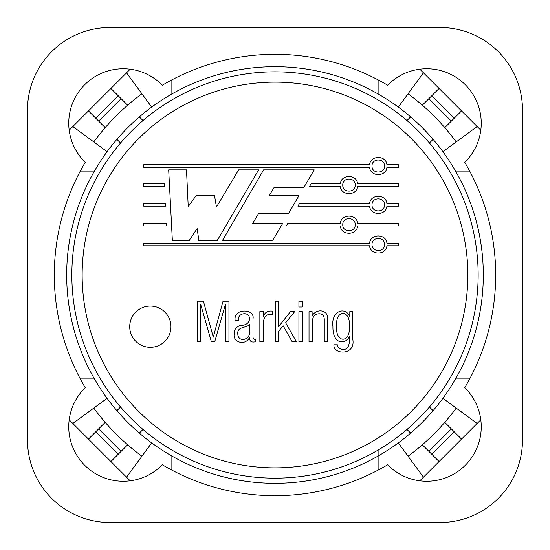 <?xml version="1.0" encoding="UTF-8"?>
<svg xmlns="http://www.w3.org/2000/svg" width="550" height="550" viewBox="0 0 550 550"><rect width="100%" height="100%" fill="white"/><g stroke="black" fill="none" stroke-linecap="round" stroke-linejoin="round"><path stroke-width="0.82" d="M444.799 422.338L461.539 439.086L477.159 423.466L442.901 398.303A208.312 208.312 0 0 1 398.303 442.901L408.072 456.197A224.812 224.812 0 0 0 456.197 408.072L477.159 423.466L480.81 419.815L423.466 477.159L408.072 456.197A224.812 224.812 0 0 0 456.197 408.072L442.901 398.303A208.312 208.312 0 0 1 378.125 455.998L378.125 450.038L378.125 455.998A208.312 208.312 0 0 1 151.697 442.901L141.928 456.197A224.812 224.812 0 0 1 93.802 408.072L107.099 398.303A208.312 208.312 0 0 1 107.099 151.697L93.802 141.928L107.099 151.697A208.312 208.312 0 0 1 151.697 107.099L141.928 93.802A224.812 224.812 0 0 0 93.802 141.928L72.841 126.534L88.461 110.914L126.534 72.841L141.928 93.802A224.812 224.812 0 0 0 93.802 141.928L72.841 126.534L69.19 130.185L88.461 110.914L105.201 127.662M95.748 118.209L118.209 95.748L110.914 88.461L130.185 69.19L126.534 72.841L151.697 107.099A208.312 208.312 0 0 1 398.303 107.099L408.072 93.802A224.812 224.812 0 0 1 456.197 141.928L442.901 151.697A208.312 208.312 0 0 0 398.303 107.099L423.466 72.841L477.159 126.534L442.901 151.697A208.312 208.312 0 0 1 442.901 398.303A208.312 208.312 0 0 0 455.998 378.125L470.112 378.125L455.998 378.125A208.312 208.312 0 0 0 455.998 171.875L470.112 171.875L455.998 171.875A208.312 208.312 0 0 0 378.125 94.002L378.125 79.888L378.125 94.002A208.312 208.312 0 0 0 171.875 94.002L171.875 79.888L171.875 94.002A208.312 208.312 0 0 0 94.002 171.875L79.888 171.875L94.002 171.875A208.312 208.312 0 0 0 94.002 378.125L79.888 378.125L94.002 378.125A208.312 208.312 0 0 0 151.697 442.901L126.534 477.159L130.185 480.81L88.461 439.086L105.201 422.338M433.098 139.356L429.44 143.014M120.56 143.014L116.902 139.356M120.56 406.986L116.902 410.644M433.098 410.644L429.44 406.986M454.252 431.791L431.791 454.252L439.086 461.539L419.815 480.81L423.466 477.159L398.303 442.901A208.312 208.312 0 0 1 378.125 455.998L378.125 470.112L378.125 455.998A208.312 208.312 0 0 1 171.875 455.998L171.875 470.112L171.875 455.998A208.312 208.312 0 0 1 107.099 398.303L72.841 423.466L88.461 439.086L72.841 423.466L93.802 408.072A224.812 224.812 0 0 0 141.928 456.197L126.534 477.159L110.914 461.539L118.209 454.252L95.748 431.791M454.252 118.209L461.539 110.914L480.81 130.185L477.159 126.534L456.197 141.928A224.812 224.812 0 0 0 408.072 93.802L423.466 72.841L419.815 69.19L439.086 88.461L431.791 95.748L454.252 118.209L444.799 127.662M139.356 116.902L143.014 120.56M139.356 433.098L143.014 429.44M69.19 419.815L72.841 423.466L69.19 419.815M406.986 429.44L410.644 433.098M406.986 120.56L410.644 116.902M118.209 454.252L127.662 444.799M422.338 444.799L431.791 454.252M431.791 95.748L422.338 105.201M127.662 105.201L118.209 95.748M172.377 240.68L168.685 169.854L186.498 169.854L188.238 206.601L196.061 195.711L214.528 195.711L216.48 207.006L238.645 169.854L258.631 169.854L217.133 240.68L198.88 240.68L197.147 228.518L189.104 240.68L172.377 240.68M143.701 225.961L143.701 223.41L166.382 223.41L166.512 225.961L143.701 225.961M369.593 164.759C370.349 155.059 386.169 155.059 386.925 164.759L398.558 164.759L398.558 167.31L386.925 167.31C386.169 177.004 370.349 177.004 369.593 167.31L143.701 167.31L143.701 164.759L369.593 164.759M369.593 243.224C370.349 233.523 386.169 233.523 386.925 243.224L398.558 243.224L398.558 245.768L386.925 245.768C386.169 255.468 370.349 255.468 369.593 245.768L143.701 245.768L143.701 243.224L369.593 243.224M197.161 341.688L200.75 341.688L200.75 304.597L211.372 341.688L214.748 341.688L225.363 304.597L225.363 341.688L228.958 341.688L228.958 301.194L223.039 301.194L213.29 337.123L203.424 301.194L197.161 301.194L197.161 341.688M82.156 275A192.844 192.844 0 0 1 371.422 107.993A192.844 192.844 0 0 1 371.422 442.007A192.844 192.844 0 0 1 82.156 275M369.593 203.603C370.349 193.909 386.169 193.909 386.925 203.603L398.558 203.603L398.558 206.154L386.925 206.154C386.169 215.854 370.349 215.854 369.593 206.154L297.928 206.154L299.42 203.603L369.593 203.603M238.569 320.506C236.748 313.122 249.391 310.537 249.569 318.945C248.971 323.153 245.877 325.339 240.274 325.504C236.115 326.886 234.101 329.677 234.224 333.877C232.512 342.107 245.286 346.431 249.617 337.308L249.728 337.308C249.329 341.261 251.316 342.726 255.702 341.715L255.702 339.226C253.942 339.591 253.034 338.759 252.972 336.744L252.972 318.89C255.441 308.577 233.049 307.732 235.166 320.506L238.569 320.506M259.861 341.688L263.264 341.688L263.264 322.884C263.972 316.339 266.942 313.548 272.174 314.511L272.174 311.08C267.857 310.633 264.921 312.379 263.368 316.319L263.264 311.596L259.861 311.596L259.861 341.688M275.309 341.688L278.685 341.688L278.685 331.155L283.202 325.806L292.139 341.688L296.354 341.688L285.629 322.754L294.704 311.596L290.489 311.596L278.685 326.562L278.685 301.194L275.309 301.194L275.309 341.688M298.918 307.003L302.321 307.003L302.321 301.194L298.918 301.194L298.918 307.003M298.918 341.688L302.321 341.688L302.321 311.596L298.918 311.596L298.918 341.688M309.024 341.688L312.428 341.688L312.428 321.454C312.627 316.539 314.847 313.974 319.103 313.754C322.568 313.748 324.301 315.81 324.287 319.942L324.287 341.688L327.69 341.688L327.69 318.966C328.446 309.946 316.663 307.808 312.214 315.81L312.104 311.596L309.024 311.596L309.024 341.688M349.814 316.243L349.704 316.243C344.809 305.938 330.901 311.279 332.929 326.59C332.613 345.723 346.672 344.293 349.353 336.256L349.436 336.256C349.855 341.275 349.394 350.164 343.062 349.332C339.646 349.271 337.748 347.744 337.363 344.768L333.96 344.768C332.791 354.757 355.63 355.816 352.839 339.529L352.839 311.596L349.814 311.596L349.814 316.243M340.326 223.41C341.082 213.716 356.902 213.716 357.665 223.41L398.558 223.41L398.558 225.961L357.665 225.961C356.902 235.661 341.082 235.661 340.326 225.961L286.296 225.961L287.808 223.41L340.326 223.41M340.326 183.796C341.082 174.096 356.902 174.096 357.665 183.796L398.558 183.796L398.558 186.347L357.665 186.347C356.902 196.048 341.082 196.048 340.326 186.347L309.616 186.347L311.114 183.796L340.326 183.796M143.701 206.154L143.701 203.603L165.344 203.603L165.481 206.154L143.701 206.154M143.701 186.347L143.701 183.796L164.312 183.796L164.443 186.347L143.701 186.347M263.629 169.854L222.351 240.68L272.491 240.68L282.714 223.41L252.718 223.41L258.665 213.311L288.647 213.311L298.939 195.711L269.087 195.711L274.099 187.474L303.854 187.474L314.222 169.854L263.629 169.854M170.968 326.679A20.625 20.625 0 0 1 140.03 344.541A20.625 20.625 0 0 1 140.03 308.818A20.625 20.625 0 0 1 170.968 326.679M342.781 185.075C342.375 193.091 355.616 193.091 355.211 185.075C355.616 177.052 342.375 177.052 342.781 185.075M342.781 224.689C342.375 232.705 355.616 232.705 355.211 224.689C355.616 216.673 342.375 216.673 342.781 224.689M249.569 324.644L249.569 331.045C250.745 340.319 237.724 342.952 237.813 333.664C237.084 326.507 246.173 328.096 249.459 324.644L249.569 324.644M71.844 275A203.156 203.156 0 0 1 376.578 99.062A203.156 203.156 0 0 1 376.578 450.938A203.156 203.156 0 0 1 71.844 275M372.047 204.882C371.642 212.898 384.876 212.898 384.471 204.882C384.876 196.866 371.642 196.866 372.047 204.882M372.047 166.031C371.642 174.047 384.876 174.047 384.471 166.031C384.876 158.015 371.642 158.015 372.047 166.031M372.047 244.496C371.642 252.512 384.876 252.512 384.471 244.496C384.876 236.479 371.642 236.479 372.047 244.496M336.552 326.26C335.438 309.217 350.501 309.079 349.436 326.26C350.501 343.571 335.438 343.441 336.552 326.26M110 27.5A82.5 82.5 0 0 0 27.5 110L27.5 440A82.5 82.5 0 0 0 110 522.5L440 522.5A82.5 82.5 0 0 0 522.5 440L522.5 110A82.5 82.5 0 0 0 440 27.5L110 27.5L440 27.5M85.25 387.688A54.498 54.498 0 0 0 84.714 465.286A54.498 54.498 0 0 0 162.312 464.75A220.688 220.688 0 0 0 387.688 464.75A54.498 54.498 0 0 0 465.286 465.286A54.498 54.498 0 0 0 464.75 387.688A220.688 220.688 0 0 0 464.75 162.312A54.498 54.498 0 0 0 465.286 84.714A54.498 54.498 0 0 0 387.688 85.25A220.688 220.688 0 0 0 162.312 85.25A54.498 54.498 0 0 0 84.714 84.714A54.498 54.498 0 0 0 85.25 162.312A220.688 220.688 0 0 0 85.25 387.688M522.5 440L522.5 110M27.5 110L27.5 440M110 522.5L440 522.5M121.124 451.33L98.67 428.876M451.33 428.876L428.876 451.33M428.876 98.67L451.33 121.124M98.67 121.124L121.124 98.67"/></g></svg>
